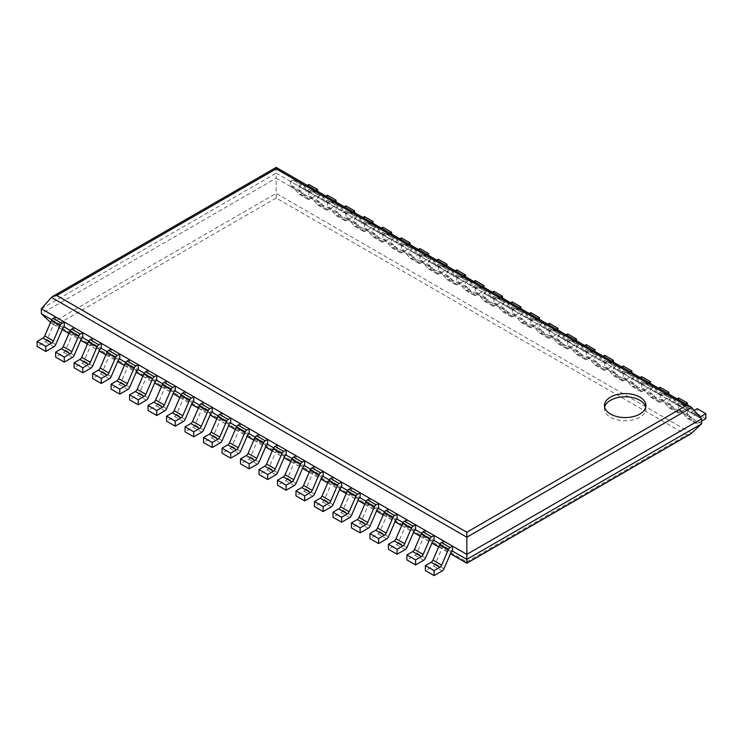 <?xml version="1.0" encoding="UTF-8"?>
<svg xmlns="http://www.w3.org/2000/svg" width="743" height="743" viewBox="0 0 743 743"><rect width="100%" height="100%" fill="white"/><g stroke="black" fill="none" stroke-linecap="round" stroke-linejoin="round"><path stroke-width="0.56" stroke-dasharray="3.71 2.79" d="M701.633 423.816L276.173 178.181L276.173 198.019L686.523 434.934L466.827 561.773L466.827 563.203M701.633 418.811L276.173 173.175L276.173 178.181L41.367 313.741M50.561 322.453L52.233 323.837L56.477 324.858L466.827 561.773M690.767 433.921L686.523 434.934M276.173 167.398L276.173 173.175L41.367 308.735M51.806 319.769L64.307 326.985L55.641 321.979L55.641 316.973M70.297 330.44L82.789 337.656L74.124 332.65L74.124 327.654M88.779 341.121L101.28 348.328L92.615 343.331L92.615 338.325M107.271 351.792L119.772 359.008L111.106 354.002L111.106 348.996M125.762 362.463L138.254 369.68L129.588 364.674L129.588 359.677M144.244 373.135L156.745 380.351L148.08 375.354L148.08 370.348M162.736 383.815L175.237 391.032L166.571 386.026L166.571 381.02M181.227 394.487L193.719 401.703L185.053 396.697L185.053 391.691M199.709 405.158L212.21 412.374L203.545 407.378L203.545 402.372M218.201 415.839L230.702 423.055L222.036 418.049L222.036 413.043M236.692 426.51L249.184 433.726L240.518 428.72L240.518 423.714M255.174 437.181L267.675 444.398L259.01 439.392L259.01 434.395M273.665 447.862L286.166 455.069L277.501 450.072L277.501 445.066M292.157 458.533L304.649 465.75L295.983 460.744L295.983 455.738M310.639 469.204L323.14 476.421L314.475 471.415L314.475 466.418M329.13 479.876L341.631 487.092L332.966 482.096L332.966 477.09M347.622 490.556L360.114 497.773L351.448 492.767L351.448 487.761M366.104 501.228L378.605 508.444L369.94 503.438L369.94 498.442M384.595 511.899L397.096 519.116L388.431 514.119L388.431 509.113M403.087 522.58L415.588 529.796L406.913 524.79L406.913 519.784M421.569 533.251L434.07 540.467L425.405 535.462L425.405 530.456M440.06 543.922L452.561 551.139L443.896 546.133L443.896 541.136M604.616 407.183A20.758 11.981 0 0 0 604.43 408.78A20.758 11.981 0 0 0 610.505 417.25A20.758 11.981 0 0 0 633.129 419.851A20.758 11.981 0 0 0 645.936 408.78A20.758 11.981 0 0 0 645.751 407.183M694.185 410.415L691.417 412.012A3.065 1.765 -60 0 1 689.885 412.161A3.065 1.765 -60 0 1 689.615 411.938L682.947 404.229A3.065 1.765 120 0 0 682.678 404.006A3.065 1.765 120 0 0 681.145 404.164L678.693 405.576L687.359 410.573L689.81 409.161A3.065 1.765 120 0 1 691.343 409.012A3.065 1.765 120 0 1 691.612 409.235L698.281 416.944A3.065 1.765 -60 0 0 698.55 417.167A3.065 1.765 -60 0 0 700.055 417.037M701.633 421.123L697.77 423.352A3.065 1.765 -60 0 1 696.237 423.51A3.065 1.765 -60 0 1 695.959 423.287L688.65 414.835L687.359 415.578L687.359 410.573M705.85 418.69L697.185 413.684L697.185 408.678M697.185 413.684L689.095 418.355A3.065 1.765 -60 0 1 687.563 418.504A3.065 1.765 -60 0 1 687.294 418.281L679.984 409.83L678.693 410.573L678.693 405.576M679.984 409.83L688.65 414.835M678.693 410.573L687.359 415.578M443.896 546.133L442.605 546.876L435.296 563.77A3.065 1.765 120 0 1 433.494 565.925L425.405 570.596M442.605 546.876L451.27 551.882M685.808 403.904L681.6 406.337A3.065 1.765 -60 0 1 680.068 406.495A3.065 1.765 -60 0 1 679.789 406.263L673.121 398.564A3.065 1.765 120 0 0 672.852 398.341A3.065 1.765 120 0 0 671.319 398.489L668.876 399.901L668.876 404.907L670.158 404.164L677.477 412.606A3.065 1.765 -60 0 0 677.746 412.829A3.065 1.765 -60 0 0 679.278 412.681L687.359 408.018L687.359 404.805M677.142 398.898L672.926 401.331A3.065 1.765 -60 0 1 671.393 401.489A3.065 1.765 -60 0 1 671.124 401.266L664.456 393.558A3.065 1.765 120 0 0 664.186 393.335A3.065 1.765 120 0 0 662.654 393.484L660.211 394.895L668.876 399.901M687.359 408.018L678.693 403.012L678.693 398.007M678.693 403.012L670.613 407.675A3.065 1.765 -60 0 1 669.081 407.833A3.065 1.765 -60 0 1 668.811 407.601L661.493 399.158L660.211 399.901L660.211 394.895M661.493 399.158L670.158 404.164M660.211 399.901L668.876 404.907M425.405 535.462L424.123 536.205L416.804 553.098A3.065 1.765 120 0 1 415.003 555.253L406.913 559.925M424.123 536.205L432.788 541.21M667.325 393.233L663.109 395.666A3.065 1.765 -60 0 1 661.576 395.815A3.065 1.765 -60 0 1 661.307 395.592L654.629 387.892A3.065 1.765 120 0 0 654.36 387.66A3.065 1.765 120 0 0 652.828 387.818L650.385 389.23L650.385 394.227L651.676 393.484L658.985 401.935A3.065 1.765 -60 0 0 659.255 402.158A3.065 1.765 -60 0 0 660.787 402.009L668.876 397.338L668.876 394.124M658.66 388.227L654.444 390.66A3.065 1.765 -60 0 1 652.911 390.809A3.065 1.765 -60 0 1 652.642 390.586L645.964 382.886A3.065 1.765 120 0 0 645.695 382.664A3.065 1.765 120 0 0 644.162 382.812L641.72 384.224L650.385 389.23M668.876 397.338L660.211 392.332L660.211 387.335M660.211 392.332L652.122 397.003A3.065 1.765 -60 0 1 650.589 397.152A3.065 1.765 -60 0 1 650.32 396.929L643.001 388.487L641.72 389.23L641.72 384.224M643.001 388.487L651.676 393.484M641.72 389.23L650.385 394.227M406.913 524.79L405.632 525.533L398.313 542.427A3.065 1.765 120 0 1 396.511 544.582L388.431 549.244M405.632 525.533L414.297 530.539M648.834 382.561L644.618 384.995A3.065 1.765 -60 0 1 643.085 385.143A3.065 1.765 -60 0 1 642.816 384.92L636.147 377.212A3.065 1.765 120 0 0 635.878 376.989A3.065 1.765 120 0 0 634.346 377.138L631.894 378.549L631.894 383.555L633.185 382.812L640.494 391.264A3.065 1.765 -60 0 0 640.772 391.487A3.065 1.765 -60 0 0 642.305 391.329L650.385 386.666L650.385 383.453M640.169 377.555L635.952 379.989A3.065 1.765 -60 0 1 634.42 380.137A3.065 1.765 -60 0 1 634.15 379.914L627.482 372.215A3.065 1.765 120 0 0 627.213 371.983A3.065 1.765 120 0 0 625.68 372.141L623.228 373.553L631.894 378.549M650.385 386.666L641.72 381.661L641.72 376.655M641.72 381.661L633.63 386.332A3.065 1.765 -60 0 1 632.098 386.481A3.065 1.765 -60 0 1 631.829 386.258L624.519 377.806L623.228 378.549L623.228 373.553M624.519 377.806L633.185 382.812M623.228 378.549L631.894 383.555M388.431 514.119L387.14 514.862L379.831 531.747A3.065 1.765 120 0 1 378.029 533.901L369.94 538.573M387.14 514.862L395.805 519.859M630.343 371.881L626.135 374.314A3.065 1.765 -60 0 1 624.603 374.472A3.065 1.765 -60 0 1 624.324 374.24L617.656 366.54A3.065 1.765 120 0 0 617.387 366.318A3.065 1.765 120 0 0 615.854 366.466L613.412 367.878L613.412 372.884L614.693 372.141L622.012 380.583A3.065 1.765 -60 0 0 622.281 380.815A3.065 1.765 -60 0 0 623.814 380.657L631.894 375.995L631.894 372.782M621.677 366.884L617.461 369.317A3.065 1.765 -60 0 1 615.928 369.466A3.065 1.765 -60 0 1 615.659 369.243L608.991 361.535A3.065 1.765 120 0 0 608.721 361.312A3.065 1.765 120 0 0 607.189 361.46L604.746 362.872L613.412 367.878M631.894 375.995L623.228 370.989L623.228 365.983M623.228 370.989L615.148 375.652A3.065 1.765 -60 0 1 613.616 375.809A3.065 1.765 -60 0 1 613.346 375.586L606.028 367.135L604.746 367.878L604.746 362.872M606.028 367.135L614.693 372.141M604.746 367.878L613.412 372.884M369.94 503.438L368.658 504.181L361.339 521.075A3.065 1.765 120 0 1 359.538 523.23L351.448 527.901M368.658 504.181L377.323 509.187M611.86 361.209L607.644 363.643A3.065 1.765 -60 0 1 606.112 363.791A3.065 1.765 -60 0 1 605.842 363.568L599.164 355.869A3.065 1.765 120 0 0 598.895 355.637A3.065 1.765 120 0 0 597.363 355.795L594.92 357.207L594.92 362.212L596.202 361.469L603.52 369.912A3.065 1.765 -60 0 0 603.79 370.135A3.065 1.765 -60 0 0 605.322 369.986L613.412 365.315L613.412 362.101M603.195 356.203L598.979 358.637A3.065 1.765 -60 0 1 597.446 358.795A3.065 1.765 -60 0 1 597.177 358.563L590.499 350.863A3.065 1.765 120 0 0 590.23 350.64A3.065 1.765 120 0 0 588.697 350.789L586.255 352.201L594.92 357.207M613.412 365.315L604.746 360.318L604.746 355.312M604.746 360.318L596.657 364.98A3.065 1.765 -60 0 1 595.124 365.129A3.065 1.765 -60 0 1 594.855 364.906L587.537 356.464L586.255 357.207L586.255 352.201M587.537 356.464L596.202 361.469M586.255 357.207L594.92 362.212M351.448 492.767L350.167 493.51L342.848 510.404A3.065 1.765 120 0 1 341.046 512.559L332.966 517.221M350.167 493.51L358.832 498.516M593.369 350.538L589.153 352.971A3.065 1.765 -60 0 1 587.62 353.12A3.065 1.765 -60 0 1 587.351 352.897L580.682 345.189A3.065 1.765 120 0 0 580.413 344.966A3.065 1.765 120 0 0 578.881 345.114L576.429 346.526L576.429 351.532L577.72 350.789L585.029 359.24A3.065 1.765 -60 0 0 585.308 359.463A3.065 1.765 -60 0 0 586.84 359.315L594.92 354.643L594.92 351.43M584.704 345.532L580.487 347.965A3.065 1.765 -60 0 1 578.955 348.114A3.065 1.765 -60 0 1 578.686 347.891L572.017 340.192A3.065 1.765 120 0 0 571.748 339.96A3.065 1.765 120 0 0 570.215 340.118L567.763 341.529L576.429 346.526M594.92 354.643L586.255 349.637L586.255 344.641M586.255 349.637L578.165 354.309A3.065 1.765 -60 0 1 576.633 354.457A3.065 1.765 -60 0 1 576.364 354.235L569.054 345.792L567.763 346.535L567.763 341.529M569.054 345.792L577.72 350.789M567.763 346.535L576.429 351.532M332.966 482.096L331.675 482.839L324.366 499.723A3.065 1.765 120 0 1 322.564 501.878L314.475 506.55M331.675 482.839L340.34 487.835M574.878 339.857L570.67 342.291A3.065 1.765 -60 0 1 569.138 342.449A3.065 1.765 -60 0 1 568.859 342.217L562.191 334.517A3.065 1.765 120 0 0 561.922 334.294A3.065 1.765 120 0 0 560.389 334.443L557.947 335.855L557.947 340.861L559.228 340.118L566.547 348.56A3.065 1.765 -60 0 0 566.816 348.792A3.065 1.765 -60 0 0 568.349 348.634L576.429 343.972L576.429 340.758M566.212 334.861L561.996 337.294A3.065 1.765 -60 0 1 560.463 337.443A3.065 1.765 -60 0 1 560.194 337.22L553.526 329.511A3.065 1.765 120 0 0 553.256 329.288A3.065 1.765 120 0 0 551.724 329.437L549.281 330.849L557.947 335.855M576.429 343.972L567.763 338.966L567.763 333.96M567.763 338.966L559.683 343.637A3.065 1.765 -60 0 1 558.151 343.786A3.065 1.765 -60 0 1 557.882 343.563L550.563 335.112L549.281 335.855L549.281 330.849M550.563 335.112L559.228 340.118M549.281 335.855L557.947 340.861M314.475 471.415L313.193 472.158L305.875 489.052A3.065 1.765 120 0 1 304.073 491.207L295.983 495.878M313.193 472.158L321.858 477.164M556.396 329.186L552.179 331.619A3.065 1.765 -60 0 1 550.647 331.768A3.065 1.765 -60 0 1 550.377 331.545L543.7 323.846A3.065 1.765 120 0 0 543.43 323.623A3.065 1.765 120 0 0 541.898 323.772L539.455 325.183L539.455 330.189L540.737 329.446L548.055 337.889A3.065 1.765 -60 0 0 548.325 338.111A3.065 1.765 -60 0 0 549.857 337.963L557.947 333.291L557.947 330.087M547.73 324.18L543.514 326.614A3.065 1.765 -60 0 1 541.981 326.771A3.065 1.765 -60 0 1 541.712 326.539L535.034 318.84A3.065 1.765 120 0 0 534.765 318.617A3.065 1.765 120 0 0 533.233 318.766L530.79 320.177L539.455 325.183M557.947 333.291L549.281 328.295L549.281 323.289M549.281 328.295L541.192 332.957A3.065 1.765 -60 0 1 539.659 333.115A3.065 1.765 -60 0 1 539.39 332.883L532.072 324.44L530.79 325.183L530.79 320.177M532.072 324.44L540.737 329.446M530.79 325.183L539.455 330.189M295.983 460.744L294.702 461.487L287.383 478.381A3.065 1.765 120 0 1 285.581 480.535L277.501 485.198M294.702 461.487L303.367 466.493M537.904 318.515L533.688 320.948A3.065 1.765 -60 0 1 532.155 321.097A3.065 1.765 -60 0 1 531.886 320.874L525.217 313.165A3.065 1.765 120 0 0 524.948 312.942A3.065 1.765 120 0 0 523.416 313.1L520.964 314.512L520.964 319.509L522.255 318.766L529.564 327.217A3.065 1.765 -60 0 0 529.843 327.44A3.065 1.765 -60 0 0 531.366 327.291L539.455 322.62L539.455 319.406M529.239 313.509L525.022 315.942A3.065 1.765 -60 0 1 523.49 316.091A3.065 1.765 -60 0 1 523.221 315.868L516.552 308.169A3.065 1.765 120 0 0 516.274 307.936A3.065 1.765 120 0 0 514.75 308.094L512.298 309.506L520.964 314.512M539.455 322.62L530.79 317.614L530.79 312.617M530.79 317.614L522.7 322.286A3.065 1.765 -60 0 1 521.168 322.434A3.065 1.765 -60 0 1 520.899 322.211L513.589 313.769L512.298 314.512L512.298 309.506M513.589 313.769L522.255 318.766M512.298 314.512L520.964 319.509M277.501 450.072L276.21 450.815L268.901 467.709A3.065 1.765 120 0 1 267.099 469.864L259.01 474.526M276.21 450.815L284.875 455.812M519.413 307.834L515.205 310.268A3.065 1.765 -60 0 1 513.673 310.425A3.065 1.765 -60 0 1 513.394 310.202L506.726 302.494A3.065 1.765 120 0 0 506.457 302.271A3.065 1.765 120 0 0 504.924 302.42L502.482 303.831L502.482 308.837L503.763 308.094L511.082 316.537A3.065 1.765 -60 0 0 511.351 316.769A3.065 1.765 -60 0 0 512.884 316.611L520.964 311.949L520.964 308.735M510.747 302.838L506.531 305.271A3.065 1.765 -60 0 1 504.999 305.419A3.065 1.765 -60 0 1 504.729 305.197L498.061 297.488A3.065 1.765 120 0 0 497.791 297.265A3.065 1.765 120 0 0 496.259 297.423L493.816 298.835L502.482 303.831M520.964 311.949L512.298 306.943L512.298 301.937M512.298 306.943L504.218 311.614A3.065 1.765 -60 0 1 502.686 311.763A3.065 1.765 -60 0 1 502.417 311.54L495.098 303.088L493.816 303.831L493.816 298.835M495.098 303.088L503.763 308.094M493.816 303.831L502.482 308.837M259.01 439.392L257.728 440.135L250.41 457.029A3.065 1.765 120 0 1 248.608 459.183L240.518 463.855M257.728 440.135L266.393 445.141M500.931 297.163L496.714 299.596A3.065 1.765 -60 0 1 495.182 299.754A3.065 1.765 -60 0 1 494.912 299.522L488.235 291.823A3.065 1.765 120 0 0 487.965 291.6A3.065 1.765 120 0 0 486.433 291.748L483.99 293.16L483.99 298.166L485.272 297.423L492.59 305.865A3.065 1.765 -60 0 0 492.86 306.088A3.065 1.765 -60 0 0 494.392 305.94L502.482 301.277L502.482 298.064M492.265 292.157L488.049 294.59A3.065 1.765 -60 0 1 486.516 294.748A3.065 1.765 -60 0 1 486.247 294.525L479.569 286.817A3.065 1.765 120 0 0 479.3 286.594A3.065 1.765 120 0 0 477.768 286.742L475.325 288.154L483.99 293.16M502.482 301.277L493.816 296.271L493.816 291.265M493.816 296.271L485.727 300.934A3.065 1.765 -60 0 1 484.195 301.091A3.065 1.765 -60 0 1 483.925 300.859L476.607 292.417L475.325 293.16L475.325 288.154M476.607 292.417L485.272 297.423M475.325 293.16L483.99 298.166M240.518 428.72L239.237 429.463L231.918 446.357A3.065 1.765 120 0 1 230.116 448.512L222.036 453.184M239.237 429.463L247.902 434.469M482.439 286.492L478.223 288.925A3.065 1.765 -60 0 1 476.69 289.073A3.065 1.765 -60 0 1 476.421 288.851L469.752 281.151A3.065 1.765 120 0 0 469.483 280.919A3.065 1.765 120 0 0 467.951 281.077L465.499 282.489L465.499 287.485L466.79 286.742L474.099 295.194A3.065 1.765 -60 0 0 474.378 295.417A3.065 1.765 -60 0 0 475.901 295.268L483.99 290.597L483.99 287.383M473.774 281.486L469.557 283.919A3.065 1.765 -60 0 1 468.025 284.067A3.065 1.765 -60 0 1 467.756 283.845L461.087 276.145A3.065 1.765 120 0 0 460.809 275.922A3.065 1.765 120 0 0 459.285 276.071L456.834 277.483L465.499 282.489M483.99 290.597L475.325 285.591L475.325 280.594M475.325 285.591L467.236 290.262A3.065 1.765 -60 0 1 465.703 290.411A3.065 1.765 -60 0 1 465.434 290.188L458.125 281.746L456.834 282.489L456.834 277.483M458.125 281.746L466.79 286.742M456.834 282.489L465.499 287.485M222.036 418.049L220.745 418.792L213.436 435.686A3.065 1.765 120 0 1 211.634 437.841L203.545 442.503M220.745 418.792L229.411 423.798M463.948 275.82L459.741 278.254A3.065 1.765 -60 0 1 458.208 278.402A3.065 1.765 -60 0 1 457.929 278.179L451.261 270.471A3.065 1.765 120 0 0 450.992 270.248A3.065 1.765 120 0 0 449.459 270.396L447.017 271.808L447.017 276.814L448.298 276.071L455.617 284.523A3.065 1.765 -60 0 0 455.886 284.745A3.065 1.765 -60 0 0 457.419 284.588L465.499 279.925L465.499 276.712M455.283 270.814L451.066 273.248A3.065 1.765 -60 0 1 449.534 273.396A3.065 1.765 -60 0 1 449.264 273.173L442.596 265.465A3.065 1.765 120 0 0 442.326 265.242A3.065 1.765 120 0 0 440.794 265.4L438.351 266.811L447.017 271.808M465.499 279.925L456.834 274.919L456.834 269.913M456.834 274.919L448.753 279.591A3.065 1.765 -60 0 1 447.221 279.739A3.065 1.765 -60 0 1 446.952 279.517L439.633 271.065L438.351 271.808L438.351 266.811M439.633 271.065L448.298 276.071M438.351 271.808L447.017 276.814M203.545 407.378L202.263 408.111L194.945 425.005A3.065 1.765 120 0 1 193.143 427.16L185.053 431.832M202.263 408.111L210.928 413.117M445.466 265.14L441.249 267.573A3.065 1.765 -60 0 1 439.717 267.731A3.065 1.765 -60 0 1 439.447 267.499L432.77 259.799A3.065 1.765 120 0 0 432.5 259.576A3.065 1.765 120 0 0 430.968 259.725L428.525 261.137L428.525 266.143L429.807 265.4L437.125 273.842A3.065 1.765 -60 0 0 437.395 274.074A3.065 1.765 -60 0 0 438.927 273.916L447.017 269.254L447.017 266.04M436.791 260.143L432.584 262.576A3.065 1.765 -60 0 1 431.051 262.725A3.065 1.765 -60 0 1 430.782 262.502L424.104 254.793A3.065 1.765 120 0 0 423.835 254.57A3.065 1.765 120 0 0 422.303 254.719L419.86 256.131L428.525 261.137M447.017 269.254L438.351 264.248L438.351 259.242M438.351 264.248L430.262 268.91A3.065 1.765 -60 0 1 428.73 269.068A3.065 1.765 -60 0 1 428.46 268.845L421.142 260.394L419.86 261.137L419.86 256.131M421.142 260.394L429.807 265.4M419.86 261.137L428.525 266.143M185.053 396.697L183.772 397.44L176.453 414.334A3.065 1.765 120 0 1 174.651 416.489L166.571 421.16M183.772 397.44L192.437 402.446M426.974 254.468L422.758 256.902A3.065 1.765 -60 0 1 421.225 257.05A3.065 1.765 -60 0 1 420.956 256.827L414.288 249.128A3.065 1.765 120 0 0 414.018 248.896A3.065 1.765 120 0 0 412.486 249.054L410.034 250.465L410.034 255.471L411.325 254.728L418.634 263.171A3.065 1.765 -60 0 0 418.913 263.394A3.065 1.765 -60 0 0 420.436 263.245L428.525 258.573L428.525 255.36M418.309 249.462L414.092 251.896A3.065 1.765 -60 0 1 412.56 252.053A3.065 1.765 -60 0 1 412.291 251.821L405.622 244.122A3.065 1.765 120 0 0 405.344 243.899A3.065 1.765 120 0 0 403.82 244.048L401.369 245.459L410.034 250.465M428.525 258.573L419.86 253.577L419.86 248.571M419.86 253.577L411.771 258.239A3.065 1.765 -60 0 1 410.238 258.388A3.065 1.765 -60 0 1 409.969 258.165L402.66 249.722L401.369 250.465L401.369 245.459M402.66 249.722L411.325 254.728M401.369 250.465L410.034 255.471M166.571 386.026L165.28 386.769L157.971 403.663A3.065 1.765 120 0 1 156.16 405.817L148.08 410.48M165.28 386.769L173.946 391.775M408.483 243.797L404.276 246.23A3.065 1.765 -60 0 1 402.743 246.379A3.065 1.765 -60 0 1 402.465 246.156L395.796 238.447A3.065 1.765 120 0 0 395.527 238.224A3.065 1.765 120 0 0 393.994 238.373L391.552 239.785L391.552 244.791L392.833 244.048L400.152 252.499A3.065 1.765 -60 0 0 400.421 252.722A3.065 1.765 -60 0 0 401.954 252.574L410.034 247.902L410.034 244.688M399.818 238.791L395.601 241.224A3.065 1.765 -60 0 1 394.069 241.373A3.065 1.765 -60 0 1 393.799 241.15L387.131 233.451A3.065 1.765 120 0 0 386.862 233.218A3.065 1.765 120 0 0 385.329 233.376L382.886 234.788L391.552 239.785M410.034 247.902L401.369 242.896L401.369 237.899M401.369 242.896L393.288 247.568A3.065 1.765 -60 0 1 391.756 247.716A3.065 1.765 -60 0 1 391.487 247.493L384.168 239.051L382.886 239.785L382.886 234.788M384.168 239.051L392.833 244.048M382.886 239.785L391.552 244.791M148.08 375.354L146.798 376.097L139.48 392.982A3.065 1.765 120 0 1 137.678 395.137L129.588 399.808M146.798 376.097L155.463 381.094M390.001 233.116L385.784 235.55A3.065 1.765 -60 0 1 384.252 235.707A3.065 1.765 -60 0 1 383.982 235.475L377.305 227.776A3.065 1.765 120 0 0 377.035 227.553A3.065 1.765 120 0 0 375.503 227.702L373.06 229.113L373.06 234.119L374.342 233.376L381.661 241.819A3.065 1.765 -60 0 0 381.93 242.051A3.065 1.765 -60 0 0 383.462 241.893L391.552 237.231L391.552 234.017M381.326 228.12L377.119 230.553A3.065 1.765 -60 0 1 375.586 230.702A3.065 1.765 -60 0 1 375.317 230.479L368.639 222.77A3.065 1.765 120 0 0 368.37 222.547A3.065 1.765 120 0 0 366.838 222.696L364.395 224.107L373.06 229.113M391.552 237.231L382.886 232.225L382.886 227.219M382.886 232.225L374.797 236.896A3.065 1.765 -60 0 1 373.265 237.045A3.065 1.765 -60 0 1 372.995 236.822L365.677 228.37L364.395 229.113L364.395 224.107M365.677 228.37L374.342 233.376M364.395 229.113L373.06 234.119M129.588 364.674L128.307 365.417L120.988 382.311A3.065 1.765 120 0 1 119.186 384.465L111.106 389.137M128.307 365.417L136.972 370.423M371.509 222.445L367.293 224.878A3.065 1.765 -60 0 1 365.76 225.027A3.065 1.765 -60 0 1 365.491 224.804L358.823 217.105A3.065 1.765 120 0 0 358.553 216.872A3.065 1.765 120 0 0 357.021 217.03L354.569 218.442L354.569 223.448L355.86 222.705L363.169 231.147A3.065 1.765 -60 0 0 363.448 231.37A3.065 1.765 -60 0 0 364.971 231.222L373.06 226.55L373.06 223.337M362.844 217.439L358.628 219.872A3.065 1.765 -60 0 1 357.095 220.03A3.065 1.765 -60 0 1 356.826 219.798L350.157 212.099A3.065 1.765 120 0 0 349.879 211.876A3.065 1.765 120 0 0 348.356 212.024L345.904 213.436L354.569 218.442M373.06 226.55L364.395 221.553L364.395 216.547M364.395 221.553L356.306 226.216A3.065 1.765 -60 0 1 354.773 226.374A3.065 1.765 -60 0 1 354.504 226.141L347.195 217.699L345.904 218.442L345.904 213.436M347.195 217.699L355.86 222.705M345.904 218.442L354.569 223.448M111.106 354.002L109.815 354.745L102.506 371.639A3.065 1.765 120 0 1 100.695 373.794L92.615 378.456M109.815 354.745L118.481 359.751M353.018 211.774L348.811 214.207A3.065 1.765 -60 0 1 347.278 214.356A3.065 1.765 -60 0 1 347 214.133L340.331 206.424A3.065 1.765 120 0 0 340.062 206.201A3.065 1.765 120 0 0 338.529 206.359L336.087 207.771L336.087 212.767L337.368 212.024L344.687 220.476A3.065 1.765 -60 0 0 344.956 220.699A3.065 1.765 -60 0 0 346.489 220.55L354.569 215.879L354.569 212.665M344.353 206.768L340.136 209.201A3.065 1.765 -60 0 1 338.604 209.35A3.065 1.765 -60 0 1 338.334 209.127L331.666 201.427A3.065 1.765 120 0 0 331.397 201.195A3.065 1.765 120 0 0 329.864 201.353L327.412 202.765L336.087 207.771M354.569 215.879L345.904 210.873L345.904 205.876M345.904 210.873L337.824 215.544A3.065 1.765 -60 0 1 336.291 215.693A3.065 1.765 -60 0 1 336.022 215.47L328.703 207.028L327.412 207.771L327.412 202.765M328.703 207.028L337.368 212.024M327.412 207.771L336.087 212.767M92.615 343.331L91.324 344.074L84.015 360.968A3.065 1.765 120 0 1 82.213 363.123L74.124 367.785M91.324 344.074L99.999 349.071M334.536 201.093L330.319 203.526A3.065 1.765 -60 0 1 328.787 203.684A3.065 1.765 -60 0 1 328.517 203.461L321.84 195.753A3.065 1.765 120 0 0 321.57 195.53A3.065 1.765 120 0 0 320.038 195.678L317.595 197.09L317.595 202.096L318.877 201.353L326.196 209.795A3.065 1.765 -60 0 0 326.465 210.028A3.065 1.765 -60 0 0 327.997 209.87L336.087 205.207L336.087 201.994M325.861 196.096L321.654 198.53A3.065 1.765 -60 0 1 320.122 198.678A3.065 1.765 -60 0 1 319.852 198.455L313.174 190.747A3.065 1.765 120 0 0 312.905 190.524A3.065 1.765 120 0 0 311.373 190.672L308.93 192.093L317.595 197.09M336.087 205.207L327.412 200.201L327.412 195.195M327.412 200.201L319.332 204.873A3.065 1.765 -60 0 1 317.8 205.022A3.065 1.765 -60 0 1 317.53 204.799L310.212 196.347L308.93 197.09L308.93 192.093M310.212 196.347L318.877 201.353M308.93 197.09L317.595 202.096M74.124 332.65L72.842 333.393L65.523 350.287A3.065 1.765 120 0 1 63.722 352.442L55.641 357.114M72.842 333.393L81.507 338.399M316.044 190.422L311.828 192.855A3.065 1.765 -60 0 1 310.295 193.004A3.065 1.765 -60 0 1 310.026 192.781L303.358 185.081A3.065 1.765 120 0 0 303.088 184.858A3.065 1.765 120 0 0 301.556 185.007L299.104 186.419L299.104 191.425L300.395 190.682L307.704 199.124A3.065 1.765 -60 0 0 307.983 199.347A3.065 1.765 -60 0 0 309.506 199.198L317.595 194.527L317.595 191.322M307.379 185.416L303.163 187.849A3.065 1.765 -60 0 1 301.63 188.007A3.065 1.765 -60 0 1 301.361 187.784L294.692 180.075A3.065 1.765 120 0 0 294.414 179.852A3.065 1.765 120 0 0 292.891 180.001L290.439 181.413L299.104 186.419M317.595 194.527L308.93 189.53L308.93 184.524M308.93 189.53L300.841 194.192A3.065 1.765 -60 0 1 299.308 194.35A3.065 1.765 -60 0 1 299.039 194.118L291.73 185.676L290.439 186.419L290.439 181.413M291.73 185.676L300.395 190.682M290.439 186.419L299.104 191.425M55.641 321.979L54.35 322.722L47.041 339.616A3.065 1.765 120 0 1 45.23 341.771L37.15 346.433M54.35 322.722L63.016 327.728M62.254 329.493L51.351 323.196L276.173 193.394L691.649 433.271M276.173 198.019L56.477 324.858M68.95 333.356L80.746 340.164M87.442 344.028L99.228 350.835M105.933 354.699L117.719 361.507M124.415 365.38L136.21 372.187M142.907 376.051L154.693 382.859M161.398 386.722L173.184 393.53M179.88 397.403L191.675 404.211M198.372 408.074L210.158 414.882M216.863 418.746L228.649 425.553M235.345 429.426L247.14 436.234M253.837 440.097L265.623 446.905M272.328 450.769L284.114 457.577M290.81 461.44L302.605 468.248M309.302 472.121L321.097 478.929M327.793 482.792L339.579 489.6M346.275 493.463L358.07 500.271M364.767 504.144L376.562 510.952M383.258 514.815L395.044 521.623M401.74 525.487L413.535 532.294M420.232 536.167L432.027 542.975M438.723 546.839L450.509 553.646M51.434 297.386L276.173 167.639L691.566 407.47M691.417 412.012L699.98 416.953M689.615 411.938L698.281 416.944M689.095 418.355L697.77 423.352M687.294 418.281L695.959 423.287M682.947 404.229L691.612 409.235M681.145 404.164L689.81 409.161M433.494 565.925L442.159 570.93M435.296 563.77L443.961 568.776M672.926 401.331L681.6 406.337M671.124 401.266L679.789 406.263M670.613 407.675L679.278 412.681M668.811 407.601L677.477 412.606M664.456 393.558L673.121 398.564M662.654 393.484L671.319 398.489M415.003 555.253L423.668 560.259M416.804 553.098L425.47 558.104M654.444 390.66L663.109 395.666M652.642 390.586L661.307 395.592M652.122 397.003L660.787 402.009M650.32 396.929L658.985 401.935M645.964 382.886L654.629 387.892M644.162 382.812L652.828 387.818M396.511 544.582L405.176 549.579M398.313 542.427L406.978 547.424M635.952 379.989L644.618 384.995M634.15 379.914L642.816 384.92M633.63 386.332L642.305 391.329M631.829 386.258L640.494 391.264M627.482 372.215L636.147 377.212M625.68 372.141L634.346 377.138M378.029 533.901L386.694 538.907M379.831 531.747L388.496 536.752M617.461 369.317L626.135 374.314M615.659 369.243L624.324 374.24M615.148 375.652L623.814 380.657M613.346 375.586L622.012 380.583M608.991 361.535L617.656 366.54M607.189 361.46L615.854 366.466M359.538 523.23L368.203 528.236M361.339 521.075L370.005 526.081M598.979 358.637L607.644 363.643M597.177 358.563L605.842 363.568M596.657 364.98L605.322 369.986M594.855 364.906L603.52 369.912M590.499 350.863L599.164 355.869M588.697 350.789L597.363 355.795M341.046 512.559L349.712 517.555M342.848 510.404L351.513 515.401M580.487 347.965L589.153 352.971M578.686 347.891L587.351 352.897M578.165 354.309L586.84 359.315M576.364 354.235L585.029 359.24M572.017 340.192L580.682 345.189M570.215 340.118L578.881 345.114M322.564 501.878L331.229 506.884M324.366 499.723L333.031 504.729M561.996 337.294L570.67 342.291M560.194 337.22L568.859 342.217M559.683 343.637L568.349 348.634M557.882 343.563L566.547 348.56M553.526 329.511L562.191 334.517M551.724 329.437L560.389 334.443M304.073 491.207L312.738 496.213M305.875 489.052L314.54 494.058M543.514 326.614L552.179 331.619M541.712 326.539L550.377 331.545M541.192 332.957L549.857 337.963M539.39 332.883L548.055 337.889M535.034 318.84L543.7 323.846M533.233 318.766L541.898 323.772M285.581 480.535L294.247 485.541M287.383 478.381L296.048 483.387M525.022 315.942L533.688 320.948M523.221 315.868L531.886 320.874M522.7 322.286L531.366 327.291M520.899 322.211L529.564 327.217M516.552 308.169L525.217 313.165M514.75 308.094L523.416 313.1M267.099 469.864L275.764 474.861M268.901 467.709L277.566 472.706M506.531 305.271L515.205 310.268M504.729 305.197L513.394 310.202M504.218 311.614L512.884 316.611M502.417 311.54L511.082 316.537M498.061 297.488L506.726 302.494M496.259 297.423L504.924 302.42M248.608 459.183L257.273 464.189M250.41 457.029L259.075 462.035M488.049 294.59L496.714 299.596M486.247 294.525L494.912 299.522M485.727 300.934L494.392 305.94M483.925 300.859L492.59 305.865M479.569 286.817L488.235 291.823M477.768 286.742L486.433 291.748M230.116 448.512L238.782 453.518M231.918 446.357L240.583 451.363M469.557 283.919L478.223 288.925M467.756 283.845L476.421 288.851M467.236 290.262L475.901 295.268M465.434 290.188L474.099 295.194M461.087 276.145L469.752 281.151M459.285 276.071L467.951 281.077M211.634 437.841L220.299 442.837M213.436 435.686L222.101 440.683M451.066 273.248L459.741 278.254M449.264 273.173L457.929 278.179M448.753 279.591L457.419 284.588M446.952 279.517L455.617 284.523M442.596 265.465L451.261 270.471M440.794 265.4L449.459 270.396M193.143 427.16L201.808 432.166M194.945 425.005L203.61 430.011M432.584 262.576L441.249 267.573M430.782 262.502L439.447 267.499M430.262 268.91L438.927 273.916M428.46 268.845L437.125 273.842M424.104 254.793L432.77 259.799M422.303 254.719L430.968 259.725M174.651 416.489L183.317 421.495M176.453 414.334L185.118 419.34M414.092 251.896L422.758 256.902M412.291 251.821L420.956 256.827M411.771 258.239L420.436 263.245M409.969 258.165L418.634 263.171M405.622 244.122L414.288 249.128M403.82 244.048L412.486 249.054M156.16 405.817L164.835 410.814M157.971 403.663L166.636 408.659M395.601 241.224L404.276 246.23M393.799 241.15L402.465 246.156M393.288 247.568L401.954 252.574M391.487 247.493L400.152 252.499M387.131 233.451L395.796 238.447M385.329 233.376L393.994 238.373M137.678 395.137L146.343 400.143M139.48 392.982L148.145 397.988M377.119 230.553L385.784 235.55M375.317 230.479L383.982 235.475M374.797 236.896L383.462 241.893M372.995 236.822L381.661 241.819M368.639 222.77L377.305 227.776M366.838 222.696L375.503 227.702M119.186 384.465L127.852 389.471M120.988 382.311L129.653 387.317M358.628 219.872L367.293 224.878M356.826 219.798L365.491 224.804M356.306 226.216L364.971 231.222M354.504 226.141L363.169 231.147M350.157 212.099L358.823 217.105M348.356 212.024L357.021 217.03M100.695 373.794L109.37 378.8M102.506 371.639L111.171 376.645M340.136 209.201L348.811 214.207M338.334 209.127L347 214.133M337.824 215.544L346.489 220.55M336.022 215.47L344.687 220.476M331.666 201.427L340.331 206.424M329.864 201.353L338.529 206.359M82.213 363.123L90.878 368.119M84.015 360.968L92.68 365.965M321.654 198.53L330.319 203.526M319.852 198.455L328.517 203.461M319.332 204.873L327.997 209.87M317.53 204.799L326.196 209.795M313.174 190.747L321.84 195.753M311.373 190.672L320.038 195.678M63.722 352.442L72.387 357.448M65.523 350.287L74.189 355.293M303.163 187.849L311.828 192.855M301.361 187.784L310.026 192.781M300.841 194.192L309.506 199.198M299.039 194.118L307.704 199.124M294.692 180.075L303.358 185.081M292.891 180.001L301.556 185.007M45.23 341.771L53.905 346.777M47.041 339.616L55.706 344.622M52.233 323.837L62.208 329.595M68.904 333.468L80.699 340.275M87.395 344.139L99.181 350.947M105.877 354.81L117.673 361.618M124.369 365.491L136.164 372.299M142.86 376.162L154.646 382.97M161.342 386.834L173.138 393.641M179.834 397.514L191.629 404.322M198.325 408.186L210.111 414.993M216.807 418.857L228.603 425.665M235.299 429.528L247.094 436.336M253.79 440.209L265.576 447.017M272.272 450.88L284.067 457.688M290.764 461.552L302.559 468.359M309.255 472.232L321.041 479.04M327.737 482.904L339.532 489.711M346.229 493.575L358.024 500.383M364.72 504.256L376.506 511.063M383.202 514.927L394.997 521.735M401.694 525.598L413.489 532.406M420.185 536.27L431.971 543.077M438.667 546.95L450.462 553.758M645.936 408.78L645.936 405.576M604.43 408.78L604.43 405.576M689.885 412.161L698.55 417.167M687.563 418.504L696.237 423.51M682.678 404.006L691.343 409.012M671.393 401.489L680.068 406.495M669.081 407.833L677.746 412.829M664.186 393.335L672.852 398.341M652.911 390.809L661.576 395.815M650.589 397.152L659.255 402.158M645.695 382.664L654.36 387.66M634.42 380.137L643.085 385.143M632.098 386.481L640.772 391.487M627.213 371.983L635.878 376.989M615.928 369.466L624.603 374.472M613.616 375.809L622.281 380.815M608.721 361.312L617.387 366.318M597.446 358.795L606.112 363.791M595.124 365.129L603.79 370.135M590.23 350.64L598.895 355.637M578.955 348.114L587.62 353.12M576.633 354.457L585.308 359.463M571.748 339.96L580.413 344.966M560.463 337.443L569.138 342.449M558.151 343.786L566.816 348.792M553.256 329.288L561.922 334.294M541.981 326.771L550.647 331.768M539.659 333.115L548.325 338.111M534.765 318.617L543.43 323.623M523.49 316.091L532.155 321.097M521.168 322.434L529.843 327.44M516.274 307.936L524.948 312.942M504.999 305.419L513.673 310.425M502.686 311.763L511.351 316.769M497.791 297.265L506.457 302.271M486.516 294.748L495.182 299.754M484.195 301.091L492.86 306.088M479.3 286.594L487.965 291.6M468.025 284.067L476.69 289.073M465.703 290.411L474.378 295.417M460.809 275.922L469.483 280.919M449.534 273.396L458.208 278.402M447.221 279.739L455.886 284.745M442.326 265.242L450.992 270.248M431.051 262.725L439.717 267.731M428.73 269.068L437.395 274.074M423.835 254.57L432.5 259.576M412.56 252.053L421.225 257.05M410.238 258.388L418.913 263.394M405.344 243.899L414.018 248.896M394.069 241.373L402.743 246.379M391.756 247.716L400.421 252.722M386.862 233.218L395.527 238.224M375.586 230.702L384.252 235.707M373.265 237.045L381.93 242.051M368.37 222.547L377.035 227.553M357.095 220.03L365.76 225.027M354.773 226.374L363.448 231.37M349.879 211.876L358.553 216.872M338.604 209.35L347.278 214.356M336.291 215.693L344.956 220.699M331.397 201.195L340.062 206.201M320.122 198.678L328.787 203.684M317.8 205.022L326.465 210.028M312.905 190.524L321.57 195.53M301.63 188.007L310.295 193.004M299.308 194.35L307.983 199.347M294.414 179.852L303.088 184.858"/><path stroke-width="1.11" d="M691.566 407.47L701.633 418.811L701.633 423.816L690.767 433.921L466.827 563.203L466.827 532.239L56.784 295.5L52.53 296.522L51.434 297.386L466.827 537.217L691.566 407.47L690.47 406.597L686.216 405.576L466.827 532.239M701.633 418.811L466.827 554.38L41.367 308.735L41.367 313.741L50.561 322.453M701.633 423.816L466.827 559.377L452.561 551.139L451.27 551.882L443.961 568.776A3.065 1.765 120 0 1 442.159 570.93L434.07 575.602L434.07 570.596L439.837 567.262A3.065 1.765 120 0 0 441.639 565.107L448.308 549.709A3.065 1.765 -60 0 1 450.109 547.545L452.561 546.133L452.561 551.139M41.367 313.741L51.806 319.769M64.307 326.985L64.307 321.979L55.641 316.973L53.19 318.385A3.065 1.765 -60 0 0 51.388 320.539L44.719 335.947A3.065 1.765 120 0 1 42.918 338.102L37.15 341.436L37.15 346.433L45.815 351.439L53.905 346.777A3.065 1.765 120 0 0 55.706 344.622L63.016 327.728L64.307 326.985L70.297 330.44M82.789 337.656L82.789 332.65L74.124 327.654L71.681 329.065A3.065 1.765 -60 0 0 69.879 331.22L63.211 346.628A3.065 1.765 120 0 1 61.4 348.783L55.641 352.108L55.641 357.114L64.307 362.12L72.387 357.448A3.065 1.765 120 0 0 74.189 355.293L81.507 338.399L82.789 337.656L88.779 341.121M101.28 348.328L101.28 343.331L92.615 338.325L90.172 339.737A3.065 1.765 -60 0 0 88.371 341.891L81.693 357.299A3.065 1.765 120 0 1 79.891 359.454L74.124 362.779L74.124 367.785L82.789 372.791L90.878 368.119A3.065 1.765 120 0 0 92.68 365.965L99.999 349.071L101.28 348.328L107.271 351.792M119.772 359.008L119.772 354.002L111.106 348.996L108.654 350.408A3.065 1.765 -60 0 0 106.853 352.563L100.184 367.971A3.065 1.765 120 0 1 98.382 370.125L92.615 373.46L92.615 378.456L101.28 383.462L109.37 378.8A3.065 1.765 120 0 0 111.171 376.645L118.481 359.751L119.772 359.008L125.762 362.463M138.254 369.68L138.254 364.674L129.588 359.677L127.146 361.089A3.065 1.765 -60 0 0 125.344 363.243L118.676 378.651A3.065 1.765 120 0 1 116.865 380.806L111.106 384.131L111.106 389.137L119.772 394.134L127.852 389.471A3.065 1.765 120 0 0 129.653 387.317L136.972 370.423L138.254 369.68L144.244 373.135M156.745 380.351L156.745 375.354L148.08 370.348L145.637 371.76A3.065 1.765 -60 0 0 143.836 373.915L137.158 389.323A3.065 1.765 120 0 1 135.356 391.477L129.588 394.802L129.588 399.808L138.254 404.814L146.343 400.143A3.065 1.765 120 0 0 148.145 397.988L155.463 381.094L156.745 380.351L162.736 383.815M175.237 391.032L175.237 386.026L166.571 381.02L164.119 382.431A3.065 1.765 -60 0 0 162.318 384.586L155.649 399.994A3.065 1.765 120 0 1 153.847 402.149L148.08 405.483L148.08 410.48L156.745 415.486L164.835 410.814A3.065 1.765 120 0 0 166.636 408.659L173.946 391.775L175.237 391.032L181.227 394.487M193.719 401.703L193.719 396.697L185.053 391.691L182.611 393.112A3.065 1.765 -60 0 0 180.809 395.267L174.141 410.665A3.065 1.765 120 0 1 172.33 412.82L166.571 416.154L166.571 421.16L175.237 426.157L183.317 421.495A3.065 1.765 120 0 0 185.118 419.34L192.437 402.446L193.719 401.703L199.709 405.158M212.21 412.374L212.21 407.378L203.545 402.372L201.102 403.783A3.065 1.765 -60 0 0 199.3 405.938L192.623 421.346A3.065 1.765 120 0 1 190.821 423.501L185.053 426.826L185.053 431.832L193.719 436.838L201.808 432.166A3.065 1.765 120 0 0 203.61 430.011L210.928 413.117L212.21 412.374L218.201 415.839M230.702 423.055L230.702 418.049L222.036 413.043L219.584 414.455A3.065 1.765 -60 0 0 217.783 416.609L211.114 432.017A3.065 1.765 120 0 1 209.312 434.172L203.545 437.497L203.545 442.503L212.21 447.509L220.299 442.837A3.065 1.765 120 0 0 222.101 440.683L229.411 423.798L230.702 423.055L236.692 426.51M249.184 433.726L249.184 428.72L240.518 423.714L238.076 425.126A3.065 1.765 -60 0 0 236.274 427.281L229.606 442.689A3.065 1.765 120 0 1 227.795 444.843L222.036 448.178L222.036 453.184L230.702 458.18L238.782 453.518A3.065 1.765 120 0 0 240.583 451.363L247.902 434.469L249.184 433.726L255.174 437.181M267.675 444.398L267.675 439.392L259.01 434.395L256.567 435.807A3.065 1.765 -60 0 0 254.765 437.961L248.088 453.369A3.065 1.765 120 0 1 246.286 455.524L240.518 458.849L240.518 463.855L249.184 468.861L257.273 464.189A3.065 1.765 120 0 0 259.075 462.035L266.393 445.141L267.675 444.398L273.665 447.862M286.166 455.069L286.166 450.072L277.501 445.066L275.049 446.478A3.065 1.765 -60 0 0 273.248 448.633L266.579 464.041A3.065 1.765 120 0 1 264.777 466.195L259.01 469.52L259.01 474.526L267.675 479.532L275.764 474.861A3.065 1.765 120 0 0 277.566 472.706L284.875 455.812L286.166 455.069L292.157 458.533M304.649 465.75L304.649 460.744L295.983 455.738L293.541 457.149A3.065 1.765 -60 0 0 291.739 459.304L285.071 474.712A3.065 1.765 120 0 1 283.259 476.867L277.501 480.201L277.501 485.198L286.166 490.204L294.247 485.541A3.065 1.765 120 0 0 296.048 483.387L303.367 466.493L304.649 465.75L310.639 469.204M323.14 476.421L323.14 471.415L314.475 466.418L312.032 467.83A3.065 1.765 -60 0 0 310.23 469.985L303.553 485.393A3.065 1.765 120 0 1 301.751 487.547L295.983 490.872L295.983 495.878L304.649 500.875L312.738 496.213A3.065 1.765 120 0 0 314.54 494.058L321.858 477.164L323.14 476.421L329.13 479.876M341.631 487.092L341.631 482.096L332.966 477.09L330.514 478.501A3.065 1.765 -60 0 0 328.712 480.656L322.044 496.064A3.065 1.765 120 0 1 320.242 498.219L314.475 501.544L314.475 506.55L323.14 511.555L331.229 506.884A3.065 1.765 120 0 0 333.031 504.729L340.34 487.835L341.631 487.092L347.622 490.556M360.114 497.773L360.114 492.767L351.448 487.761L349.006 489.173A3.065 1.765 -60 0 0 347.204 491.327L340.535 506.735A3.065 1.765 120 0 1 338.724 508.89L332.966 512.224L332.966 517.221L341.631 522.227L349.712 517.555A3.065 1.765 120 0 0 351.513 515.401L358.832 498.516L360.114 497.773L366.104 501.228M378.605 508.444L378.605 503.438L369.94 498.442L367.497 499.853A3.065 1.765 -60 0 0 365.695 502.008L359.018 517.407A3.065 1.765 120 0 1 357.216 519.561L351.448 522.896L351.448 527.901L360.114 532.898L368.203 528.236A3.065 1.765 120 0 0 370.005 526.081L377.323 509.187L378.605 508.444L384.595 511.899M397.096 519.116L397.096 514.119L388.431 509.113L385.979 510.525A3.065 1.765 -60 0 0 384.177 512.679L377.509 528.087A3.065 1.765 120 0 1 375.707 530.242L369.94 533.567L369.94 538.573L378.605 543.579L386.694 538.907A3.065 1.765 120 0 0 388.496 536.752L395.805 519.859L397.096 519.116L403.087 522.58M415.588 529.796L415.588 524.79L406.913 519.784L404.471 521.196A3.065 1.765 -60 0 0 402.669 523.351L396 538.759A3.065 1.765 120 0 1 394.189 540.913L388.431 544.238L388.431 549.244L397.096 554.25L405.176 549.579A3.065 1.765 120 0 0 406.978 547.424L414.297 530.539L415.588 529.796L421.569 533.251M434.07 540.467L434.07 535.462L425.405 530.456L422.962 531.867A3.065 1.765 -60 0 0 421.16 534.022L414.483 549.43A3.065 1.765 120 0 1 412.681 551.585L406.913 554.919L406.913 559.925L415.588 564.921L423.668 560.259A3.065 1.765 120 0 0 425.47 558.104L432.788 541.21L434.07 540.467L440.06 543.922M41.367 308.735L51.434 297.386M690.47 406.597L276.173 167.398L276.173 168.837L686.216 405.576M610.505 414.055A20.758 11.981 0 0 0 633.129 416.647A20.758 11.981 0 0 0 645.936 405.576A20.758 11.981 0 0 0 625.179 393.595A20.758 11.981 0 0 0 604.43 405.576A20.758 11.981 0 0 0 610.505 414.055M645.751 407.183A20.758 11.981 0 0 0 625.179 396.799A20.758 11.981 0 0 0 604.616 407.183M694.185 410.415L697.185 408.678L705.85 413.684L700.082 417.009A3.065 1.765 -60 0 1 700.055 417.037M705.85 413.684L705.85 418.69L701.633 421.123M452.561 546.133L443.896 541.136L441.444 542.548A3.065 1.765 -60 0 0 439.642 544.703L432.974 560.111A3.065 1.765 120 0 1 431.172 562.265L425.405 565.59L434.07 570.596M434.07 575.602L425.405 570.596L425.405 565.59M677.142 398.898L678.693 398.007L687.359 403.012L685.808 403.904M687.359 404.805L687.359 403.012M412.681 551.585L421.346 556.591L415.588 559.925L406.913 554.919M434.07 535.462L431.627 536.873A3.065 1.765 -60 0 0 429.825 539.028L423.148 554.436A3.065 1.765 120 0 1 421.346 556.591M415.588 564.921L415.588 559.925M658.66 388.227L660.211 387.335L668.876 392.332L667.325 393.233M668.876 394.124L668.876 392.332M394.189 540.913L402.864 545.919L397.096 549.244L388.431 544.238M415.588 524.79L413.136 526.202A3.065 1.765 -60 0 0 411.334 528.357L404.666 543.765A3.065 1.765 120 0 1 402.864 545.919M397.096 554.25L397.096 549.244M640.169 377.555L641.72 376.655L650.385 381.661L648.834 382.561M650.385 383.453L650.385 381.661M375.707 530.242L384.372 535.248L378.605 538.573L369.94 533.567M397.096 514.119L394.644 515.531A3.065 1.765 -60 0 0 392.843 517.685L386.174 533.084A3.065 1.765 120 0 1 384.372 535.248M378.605 543.579L378.605 538.573M621.677 366.884L623.228 365.983L631.894 370.989L630.343 371.881M631.894 372.782L631.894 370.989M357.216 519.561L365.881 524.567L360.114 527.901L351.448 522.896M378.605 503.438L376.162 504.85A3.065 1.765 -60 0 0 374.361 507.005L367.683 522.413A3.065 1.765 120 0 1 365.881 524.567M360.114 532.898L360.114 527.901M603.195 356.203L604.746 355.312L613.412 360.318L611.86 361.209M613.412 362.101L613.412 360.318M338.724 508.89L347.399 513.896L341.631 517.221L332.966 512.224M360.114 492.767L357.671 494.179A3.065 1.765 -60 0 0 355.869 496.333L349.201 511.741A3.065 1.765 120 0 1 347.399 513.896M341.631 522.227L341.631 517.221M584.704 345.532L586.255 344.641L594.92 349.637L593.369 350.538M594.92 351.43L594.92 349.637M320.242 498.219L328.908 503.225L323.14 506.55L314.475 501.544M341.631 482.096L339.179 483.507A3.065 1.765 -60 0 0 337.378 485.662L330.709 501.07A3.065 1.765 120 0 1 328.908 503.225M323.14 511.555L323.14 506.55M566.212 334.861L567.763 333.96L576.429 338.966L574.878 339.857M576.429 340.758L576.429 338.966M301.751 487.547L310.416 492.544L304.649 495.878L295.983 490.872M323.14 471.415L320.697 472.827A3.065 1.765 -60 0 0 318.896 474.981L312.218 490.389A3.065 1.765 120 0 1 310.416 492.544M304.649 500.875L304.649 495.878M547.73 324.18L549.281 323.289L557.947 328.295L556.396 329.186M557.947 330.087L557.947 328.295M283.259 476.867L291.934 481.873L286.166 485.198L277.501 480.201M304.649 460.744L302.206 462.155A3.065 1.765 -60 0 0 300.404 464.31L293.736 479.718A3.065 1.765 120 0 1 291.934 481.873M286.166 490.204L286.166 485.198M529.239 313.509L530.79 312.617L539.455 317.614L537.904 318.515M539.455 319.406L539.455 317.614M264.777 466.195L273.443 471.201L267.675 474.526L259.01 469.52M286.166 450.072L283.715 451.484A3.065 1.765 -60 0 0 281.913 453.639L275.244 469.047A3.065 1.765 120 0 1 273.443 471.201M267.675 479.532L267.675 474.526M510.747 302.838L512.298 301.937L520.964 306.943L519.413 307.834M520.964 308.735L520.964 306.943M246.286 455.524L254.951 460.521L249.184 463.855L240.518 458.849M267.675 439.392L265.232 440.803A3.065 1.765 -60 0 0 263.431 442.958L256.753 458.366A3.065 1.765 120 0 1 254.951 460.521M249.184 468.861L249.184 463.855M492.265 292.157L493.816 291.265L502.482 296.271L500.931 297.163M502.482 298.064L502.482 296.271M227.795 444.843L236.469 449.849L230.702 453.174L222.036 448.178M249.184 428.72L246.741 430.132A3.065 1.765 -60 0 0 244.939 432.287L238.271 447.695A3.065 1.765 120 0 1 236.469 449.849M230.702 458.18L230.702 453.174M473.774 281.486L475.325 280.594L483.99 285.591L482.439 286.492M483.99 287.383L483.99 285.591M209.312 434.172L217.978 439.178L212.21 442.503L203.545 437.497M230.702 418.049L228.25 419.461A3.065 1.765 -60 0 0 226.448 421.615L219.779 437.023A3.065 1.765 120 0 1 217.978 439.178M212.21 447.509L212.21 442.503M455.283 270.814L456.834 269.913L465.499 274.919L463.948 275.82M465.499 276.712L465.499 274.919M190.821 423.501L199.486 428.497L193.719 431.832L185.053 426.826M212.21 407.378L209.767 408.789A3.065 1.765 -60 0 0 207.966 410.944L201.288 426.343A3.065 1.765 120 0 1 199.486 428.497M193.719 436.838L193.719 431.832M436.791 260.143L438.351 259.242L447.017 264.248L445.466 265.14M447.017 266.04L447.017 264.248M172.33 412.82L181.004 417.826L175.237 421.16L166.571 416.154M193.719 396.697L191.276 398.109A3.065 1.765 -60 0 0 189.474 400.263L182.806 415.671A3.065 1.765 120 0 1 181.004 417.826M175.237 426.157L175.237 421.16M418.309 249.462L419.86 248.571L428.525 253.577L426.974 254.468M428.525 255.36L428.525 253.577M153.847 402.149L162.513 407.155L156.745 410.48L148.08 405.483M175.237 386.026L172.785 387.437A3.065 1.765 -60 0 0 170.983 389.592L164.314 405A3.065 1.765 120 0 1 162.513 407.155M156.745 415.486L156.745 410.48M399.818 238.791L401.369 237.899L410.034 242.896L408.483 243.797M410.034 244.688L410.034 242.896M135.356 391.477L144.021 396.483L138.254 399.808L129.588 394.802M156.745 375.354L154.303 376.766A3.065 1.765 -60 0 0 152.501 378.921L145.823 394.329A3.065 1.765 120 0 1 144.021 396.483M138.254 404.814L138.254 399.808M381.326 228.12L382.886 227.219L391.552 232.225L390.001 233.116M391.552 234.017L391.552 232.225M116.865 380.806L125.539 385.803L119.772 389.137L111.106 384.131M138.254 364.674L135.811 366.085A3.065 1.765 -60 0 0 134.009 368.24L127.341 383.648A3.065 1.765 120 0 1 125.539 385.803M119.772 394.134L119.772 389.137M362.844 217.439L364.395 216.547L373.06 221.553L371.509 222.445M373.06 223.337L373.06 221.553M98.382 370.125L107.048 375.131L101.28 378.456L92.615 373.46M119.772 354.002L117.32 355.414A3.065 1.765 -60 0 0 115.518 357.569L108.849 372.977A3.065 1.765 120 0 1 107.048 375.131M101.28 383.462L101.28 378.456M344.353 206.768L345.904 205.876L354.569 210.873L353.018 211.774M354.569 212.665L354.569 210.873M79.891 359.454L88.556 364.46L82.789 367.785L74.124 362.779M101.28 343.331L98.838 344.743A3.065 1.765 -60 0 0 97.036 346.897L90.358 362.305A3.065 1.765 120 0 1 88.556 364.46M82.789 372.791L82.789 367.785M325.861 196.096L327.412 195.195L336.087 200.201L334.536 201.093M336.087 201.994L336.087 200.201M61.4 348.783L70.074 353.779L64.307 357.114L55.641 352.108M82.789 332.65L80.346 334.062A3.065 1.765 -60 0 0 78.544 336.217L71.876 351.625A3.065 1.765 120 0 1 70.074 353.779M64.307 362.12L64.307 357.114M307.379 185.416L308.93 184.524L317.595 189.53L316.044 190.422M317.595 191.322L317.595 189.53M42.918 338.102L51.583 343.108L45.815 346.433L37.15 341.436M64.307 321.979L61.855 323.391A3.065 1.765 -60 0 0 60.053 325.545L53.385 340.953A3.065 1.765 120 0 1 51.583 343.108M45.815 351.439L45.815 346.433M691.649 433.271L466.827 563.064L450.509 553.646M62.254 329.493L68.95 333.356M80.746 340.164L87.442 344.028M99.228 350.835L105.933 354.699M117.719 361.507L124.415 365.38M136.21 372.187L142.907 376.051M154.693 382.859L161.398 386.722M173.184 393.53L179.88 397.403M191.675 404.211L198.372 408.074M210.158 414.882L216.863 418.746M228.649 425.553L235.345 429.426M247.14 436.234L253.837 440.097M265.623 446.905L272.328 450.769M284.114 457.577L290.81 461.44M302.605 468.248L309.302 472.121M321.097 478.929L327.793 482.792M339.579 489.6L346.275 493.463M358.07 500.271L364.767 504.144M376.562 510.952L383.258 514.815M395.044 521.623L401.74 525.487M413.535 532.294L420.232 536.167M432.027 542.975L438.723 546.839M276.173 168.837L56.784 295.5M431.172 562.265L439.837 567.262M432.974 560.111L441.639 565.107M439.642 544.703L448.308 549.709M441.444 542.548L450.109 547.545M414.483 549.43L423.148 554.436M421.16 534.022L429.825 539.028M422.962 531.867L431.627 536.873M396 538.759L404.666 543.765M402.669 523.351L411.334 528.357M404.471 521.196L413.136 526.202M377.509 528.087L386.174 533.084M384.177 512.679L392.843 517.685M385.979 510.525L394.644 515.531M359.018 517.407L367.683 522.413M365.695 502.008L374.361 507.005M367.497 499.853L376.162 504.85M340.535 506.735L349.201 511.741M347.204 491.327L355.869 496.333M349.006 489.173L357.671 494.179M322.044 496.064L330.709 501.07M328.712 480.656L337.378 485.662M330.514 478.501L339.179 483.507M303.553 485.393L312.218 490.389M310.23 469.985L318.896 474.981M312.032 467.83L320.697 472.827M285.071 474.712L293.736 479.718M291.739 459.304L300.404 464.31M293.541 457.149L302.206 462.155M266.579 464.041L275.244 469.047M273.248 448.633L281.913 453.639M275.049 446.478L283.715 451.484M248.088 453.369L256.753 458.366M254.765 437.961L263.431 442.958M256.567 435.807L265.232 440.803M229.606 442.689L238.271 447.695M236.274 427.281L244.939 432.287M238.076 425.126L246.741 430.132M211.114 432.017L219.779 437.023M217.783 416.609L226.448 421.615M219.584 414.455L228.25 419.461M192.623 421.346L201.288 426.343M199.3 405.938L207.966 410.944M201.102 403.783L209.767 408.789M174.141 410.665L182.806 415.671M180.809 395.267L189.474 400.263M182.611 393.112L191.276 398.109M155.649 399.994L164.314 405M162.318 384.586L170.983 389.592M164.119 382.431L172.785 387.437M137.158 389.323L145.823 394.329M143.836 373.915L152.501 378.921M145.637 371.76L154.303 376.766M118.676 378.651L127.341 383.648M125.344 363.243L134.009 368.24M127.146 361.089L135.811 366.085M100.184 367.971L108.849 372.977M106.853 352.563L115.518 357.569M108.654 350.408L117.32 355.414M81.693 357.299L90.358 362.305M88.371 341.891L97.036 346.897M90.172 339.737L98.838 344.743M63.211 346.628L71.876 351.625M69.879 331.22L78.544 336.217M71.681 329.065L80.346 334.062M44.719 335.947L53.385 340.953M51.388 320.539L60.053 325.545M53.19 318.385L61.855 323.391M62.208 329.595L68.904 333.468M80.699 340.275L87.395 344.139M99.181 350.947L105.877 354.81M117.673 361.618L124.369 365.491M136.164 372.299L142.86 376.162M154.646 382.97L161.342 386.834M173.138 393.641L179.834 397.514M191.629 404.322L198.325 408.186M210.111 414.993L216.807 418.857M228.603 425.665L235.299 429.528M247.094 436.336L253.79 440.209M265.576 447.017L272.272 450.88M284.067 457.688L290.764 461.552M302.559 468.359L309.255 472.232M321.041 479.04L327.737 482.904M339.532 489.711L346.229 493.575M358.024 500.383L364.72 504.256M376.506 511.063L383.202 514.927M394.997 521.735L401.694 525.598M413.489 532.406L420.185 536.27M431.971 543.077L438.667 546.95M450.462 553.758L466.827 563.203M276.173 167.398L52.53 296.522"/></g></svg>
